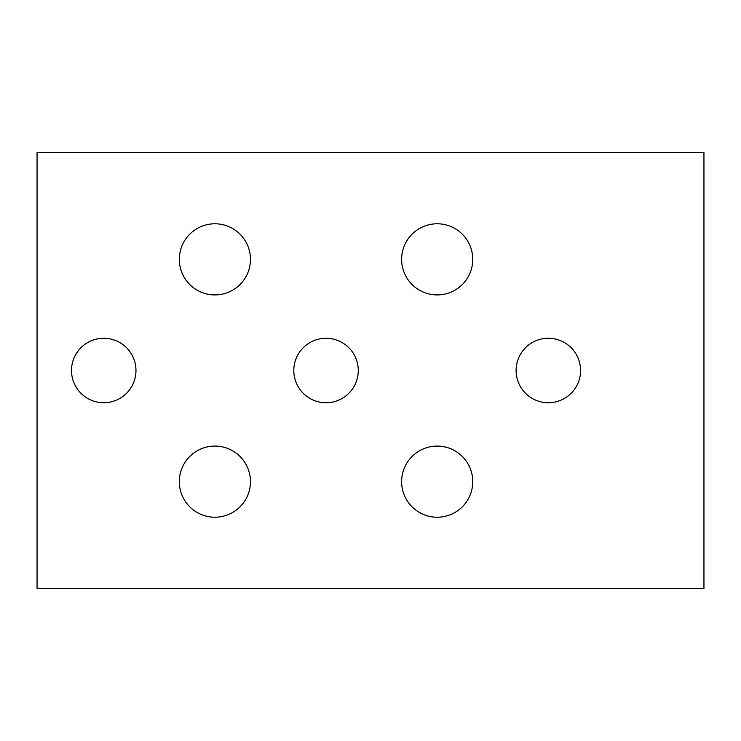 <?xml version="1.0" encoding="UTF-8"?>
<svg xmlns="http://www.w3.org/2000/svg" width="741" height="741" viewBox="0 0 741 741"><rect width="100%" height="100%" fill="white"/><g stroke="black" fill="none" stroke-linecap="round" stroke-linejoin="round"><path stroke-width="1.11" d="M214.89 446.082A35.568 35.568 0 0 1 250.458 481.65A35.568 35.568 0 0 1 214.89 517.218A35.568 35.568 0 0 1 179.322 481.65A35.568 35.568 0 0 1 214.89 446.082M214.89 223.782A35.568 35.568 0 0 1 250.458 259.35A35.568 35.568 0 0 1 214.89 294.918A35.568 35.568 0 0 1 179.322 259.35A35.568 35.568 0 0 1 214.89 223.782M437.19 223.782A35.568 35.568 0 0 1 472.758 259.35A35.568 35.568 0 0 1 437.19 294.918A35.568 35.568 0 0 1 401.622 259.35A35.568 35.568 0 0 1 437.19 223.782M437.19 446.082A35.568 35.568 0 0 1 472.758 481.65A35.568 35.568 0 0 1 437.19 517.218A35.568 35.568 0 0 1 401.622 481.65A35.568 35.568 0 0 1 437.19 446.082M71.507 370.5A32.233 32.233 0 0 1 103.74 338.267A32.233 32.233 0 0 1 135.974 370.5A32.233 32.233 0 0 1 103.74 402.733A32.233 32.233 0 0 1 71.507 370.5M293.806 370.5A32.233 32.233 0 0 1 326.04 338.267A32.233 32.233 0 0 1 358.274 370.5A32.233 32.233 0 0 1 326.04 402.733A32.233 32.233 0 0 1 293.806 370.5M516.107 370.5A32.233 32.233 0 0 1 548.34 338.267A32.233 32.233 0 0 1 580.573 370.5A32.233 32.233 0 0 1 548.34 402.733A32.233 32.233 0 0 1 516.107 370.5M37.05 588.354L37.05 152.646L703.95 152.646L703.95 588.354L37.05 588.354"/></g></svg>
